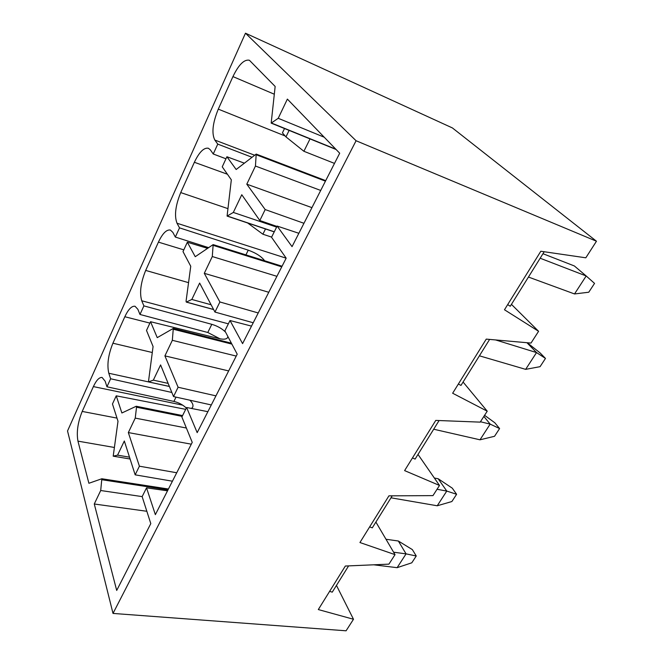 <?xml version="1.0" encoding="UTF-8"?>
<svg xmlns="http://www.w3.org/2000/svg" width="664" height="664" viewBox="0 0 664 664"><rect width="100%" height="100%" fill="white"/><g stroke="black" fill="none" stroke-linecap="round" stroke-linejoin="round"><path stroke-width="1" d="M186.335 408.069C182.982 404.841 178.84 402.633 173.902 401.429L106.954 386.788L110.622 378.771L108.805 373.259C106.862 364.81 108.232 354.792 112.913 343.213L124.832 316.736C128.318 309.316 131.721 305.822 135.024 306.253L137.871 309.316L139.98 314.47L207.79 332.49L219.95 338.789M142.162 496.606L100.704 490.513L101.841 478.761L88.893 483.276L77.954 441.137C76.368 432.289 77.788 422.387 82.203 411.431L93.383 386.597C96.363 380.215 99.268 377.177 102.098 377.467L105.178 381.244L106.954 386.788M116.242 395.827L112.465 403.986L118.001 421.258L113.204 456.168L117.57 455.147L124.326 440.996L135.165 474.843L139.407 466.194L128.335 432.571L135.24 418.104L136.527 407.215L136.195 406.277L121.885 412.983L116.242 395.827L185.696 409.339M172.424 481.192L135.165 474.843M264.612 260.753C261.558 256.561 256.105 253.034 248.245 250.162L179.521 227.86L177.006 223.237C174.192 215.825 175.429 205.608 180.724 192.577L194.369 162.273C199.225 152.106 203.898 147.433 208.388 148.246L210.355 149.865L213.252 153.998L217.759 144.113L214.821 140.054C211.476 133.306 212.638 122.998 218.29 109.137L232.939 76.592C238.708 64.64 244.194 59.187 249.39 60.25L275.153 86.461L271.178 123.122L278.216 118.292L287.371 99.102L339.694 153.21L292.044 246.643L277.137 226.059L271.543 237.264L286.176 258.163L242.584 343.62L230.01 320.529L224.872 330.83L237.206 354.178L197.183 432.637L186.617 407.497L181.878 417L192.236 442.349L155.359 514.65L146.536 487.841L142.146 496.63L150.794 523.606L116.706 590.437L94.271 504.001L100.704 490.513M169.403 386.473L148.437 381.908L153.077 346.525L146.503 330.448L150.545 321.716L219.137 338.607C223.519 339.603 226.316 339.304 227.52 337.71L227.868 336.507M148.437 381.908L153.343 380.14L160.597 364.926L173.528 396.574L178.101 387.245L164.913 355.879L172.333 340.317L173.296 328.423L157.243 337.644L150.545 321.716M213.625 309.557L186.293 302.103L186.061 301.24L190.751 266.256L183.007 251.598L187.348 242.219L207.508 248.336M186.293 302.103L191.821 299.456L199.64 283.072L214.953 312.063L219.9 301.971L204.288 273.319L212.289 256.536L213.152 244.601L195.241 256.702L187.348 242.219M274.232 231.885L227.088 216.091L231.329 179.82L222.241 166.838L226.914 156.745L244.327 163.153M227.088 216.091L233.321 212.438L241.771 194.726L259.823 220.523L265.185 209.567L246.792 184.185L255.449 166.042L256.196 154.081L236.168 169.511L226.914 156.745M336.457 585.407L353.489 619.263L346.077 630.8L113.013 613.428L356.078 140.743L596.471 241.231L452.416 127.945L245.472 33.2L67.529 430.969L113.013 613.428M348.608 565.894L332.257 592.147L329.61 591.367M375.89 522.062L395.03 554.639L388.921 564.143L345.338 566.035L318.313 609.56L353.489 619.263M146.844 511.28L94.271 504.001M101.841 478.761L168.432 489.019L101.891 478.777M129.505 457.172L117.57 455.147M392.225 495.825L372.288 527.847L369.649 526.892M418.005 454.425L439.502 485.45L432.961 495.626L388.921 495.842L359.938 542.529L395.03 554.639M146.536 487.841L167.519 490.812M191.298 444.183L128.335 432.571M176.724 472.76L139.407 466.194M186.376 428.023L135.24 418.104M182.567 415.614L136.377 406.318M171.851 392.474L110.622 378.771M191.489 408.46L192.552 407.406C193.597 405.43 192.709 403.031 189.896 400.201M168.141 383.385L153.343 380.14M173.528 396.574L211.31 404.949M225.552 332.124C222 328.589 217.41 325.991 211.799 324.322L143.897 305.888L141.747 300.784C139.398 292.816 140.71 282.69 145.682 270.422L158.422 242.128C162.522 233.454 166.506 229.429 170.366 230.034L172.847 232.375L175.329 237.056L208.546 247.622M439.103 420.536L415.1 459.098L412.468 457.936M463.082 382.032L487.227 411.19L480.196 422.13L435.767 420.412L404.6 470.602L439.502 485.45M186.617 407.497L207.873 411.68M228.665 370.919L164.913 355.879M215.941 395.868L178.101 387.245M236.235 356.078L172.333 340.317M211.102 304.768L191.821 299.456M214.953 312.063L253.225 322.762M489.617 339.412L460.974 385.419L458.359 384.024M511.438 304.361L538.587 331.294L531.009 343.072L486.255 339.113L452.649 393.229L487.227 411.19M230.01 320.529L251.515 326.115M268.771 292.276L204.288 273.319M258.221 312.96L219.9 301.971M276.913 276.324L212.289 256.536M213.252 153.998L225.968 158.787M276.614 227.105L233.321 212.438M259.823 220.523L276.946 226.441M596.471 241.231L585.814 257.806L540.82 251.249L504.474 309.764L538.587 331.294M139.98 314.47L143.897 305.888M175.329 237.056L179.521 227.86M245.472 33.2L356.078 140.743M277.137 226.059L298.858 233.288M311.939 207.641L246.792 184.185M303.954 223.295L265.185 209.567M320.704 190.443L255.449 166.042M251.922 157.235L217.759 144.113M324.239 137.224L278.216 118.292M507.686 304.61L510.259 306.253L544.198 251.739M542.978 253.714L574.368 265.957L586.188 275.967L540.164 258.23M574.526 293.953L586.188 275.967L594.546 283.387L588.76 292.226L574.526 293.953L528.444 277.046M527.274 342.74L540.147 352.966L545.476 358.419L540.073 366.669L525.656 369.358L479.4 355.813M525.656 369.358L536.529 352.576L495.61 339.943M545.476 358.419L536.529 352.576L526.934 342.715M265.492 228.956L262.894 234.218L247.655 222.979M271.626 237.106L262.894 234.218M310.022 138.9L303.896 151.284L285.968 136.9L289.106 130.41M334.498 163.402L303.896 151.284M284.507 128.542L282.416 132.883L285.968 136.9M484.579 415.315L494.796 422.744L499.594 428.562L494.539 436.289L479.997 439.809L433.692 429.226M479.997 439.809L490.165 424.113L480.437 421.756M499.594 428.562L490.165 424.113L483.873 416.419M434.356 478.022L438.182 478.752L452.284 488.156L456.608 494.29L451.869 501.536L437.236 505.777L390.996 497.809M437.236 505.777L446.772 491.069L437.045 489.277M456.608 494.29L446.772 491.069L438.182 478.752M385.991 539.251L398.342 541.011L412.352 549.601L416.253 555.992L411.796 562.806L397.122 567.678L373.666 564.798M397.122 567.678L406.069 553.867L393.603 552.207M416.253 555.992L406.069 553.867L398.342 541.011M182.716 405.164L93.383 386.597M116.988 418.104L82.203 411.431M114.125 447.428L77.954 441.137M168 489.874L102.065 479.757M130.094 458.998L113.27 456.168M149.906 323.102L124.832 316.736M152.23 352.501L112.913 343.213M148.346 381.866L108.805 373.259M182.185 416.378L136.527 407.215M169.386 386.44L148.553 381.9M183.812 249.863L158.422 242.128M188.551 282.648L145.682 270.422M228.358 323.833L141.747 300.784M231.885 344.11L173.536 329.311M213.584 309.474L186.468 302.078M227.42 174.234L194.369 162.273M227.71 208.554L180.724 192.577M286.159 258.18L177.006 223.237M281.743 266.845L213.385 245.423M274.282 231.777L227.345 216.041M325.443 181.164L256.42 154.828M254.553 155.185L214.821 140.054M285.155 135.979L218.29 109.137M274.249 94.197L232.939 76.592M335.776 149.159L271.518 123.047M245.921 254.885L248.245 250.162M207.79 332.49L211.799 324.322M173.902 401.429L176.018 397.13M130.094 459.015L113.204 456.168M182.583 415.589L136.294 406.268M231.404 343.188L173.296 328.423M282.059 266.231L213.152 244.601M325.709 180.633L256.196 154.081M336.117 149.508L271.178 123.122"/></g></svg>
